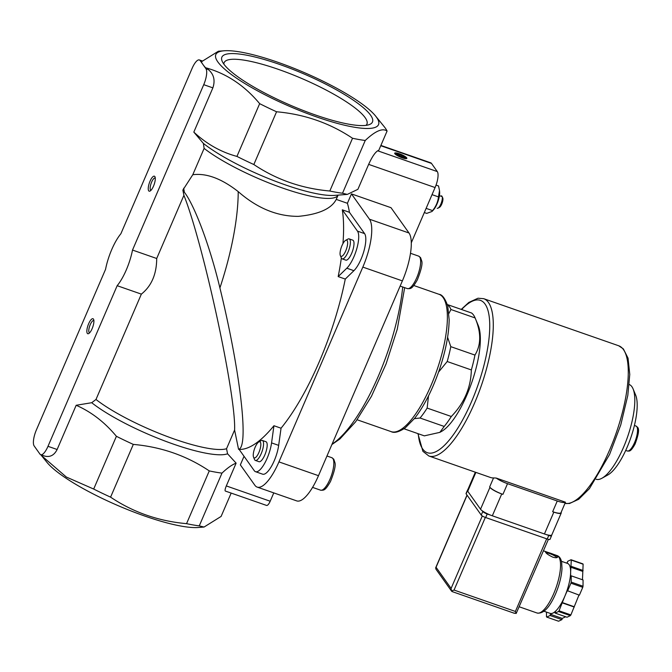 <?xml version="1.0" encoding="UTF-8"?>
<svg xmlns="http://www.w3.org/2000/svg" width="672" height="672" viewBox="0 0 672 672"><rect width="100%" height="100%" fill="white"/><g stroke="black" fill="none" stroke-linecap="round" stroke-linejoin="round"><path stroke-width="1.01" d="M409.013 233.008L369.466 219.206L351.456 193.897L391.003 207.69L409.013 233.008A39.665 12.566 109.2 0 1 402.377 280.888L318.486 475.684A39.665 12.566 109.2 0 1 296.705 500.892L257.158 487.099A39.665 12.566 109.2 0 1 254.873 485.276L240.349 464.864L244.045 456.305M273.773 492.895L270.186 501.228A6.611 2.092 109.2 0 1 266.549 505.428L225.355 491.056C224.767 490.619 225.086 488.905 226.313 485.932L236.124 463.151L227.564 453.785L226.548 448.703A79.33 16.498 -156.7 0 1 166.58 436.262A79.33 16.498 -156.7 0 1 95.987 399.479L91.703 402.713L76.171 405.275C91.249 411.86 104.664 422.201 116.399 436.296L93.685 489.048L66.36 477.044L42.428 456.389M399.319 153.737A6.611 1.378 -156.7 0 1 405.208 156.568A6.611 1.378 -156.7 0 1 406.585 158.6A6.611 1.378 -156.7 0 1 400.226 157.038A6.611 1.378 -156.7 0 1 394.716 153.485A6.611 1.378 -156.7 0 1 399.319 153.737M375.497 115.928L384.233 126.722A101.808 21.168 -156.7 0 1 387.08 131.048L378.781 150.318L377.689 150.797C374.993 152.544 371.977 157.063 368.642 164.371L357.899 189.319L347.306 194.41L342.518 193.234A101.808 21.168 -156.7 0 1 329.809 191.016L352.531 138.264C329.944 123.11 304.618 114.274 276.562 111.77A101.808 21.168 -156.7 0 1 259.661 103.656C244.448 85.411 226.414 73.441 205.548 67.729A101.8 21.168 23.3 0 1 201.348 61.824L218.392 51.223L224.204 50.778A88.586 18.421 -156.7 0 1 277.704 62.227A88.586 18.421 -156.7 0 1 375.497 115.928A88.586 18.421 -156.7 0 1 289.876 106.495A88.586 18.421 -156.7 0 1 224.204 50.778M380.89 145.429L430.727 162.817A13.222 4.192 109.2 0 1 431.491 163.422L437.304 171.587A13.222 4.192 109.2 0 1 435.086 187.547L411.306 242.777M441.916 196.526L441.622 195.812A6.611 2.092 -70.8 0 0 441.58 195.796A6.611 2.092 -70.8 0 0 441.546 195.787M437.228 208.286A6.611 2.092 -70.8 0 1 437.195 208.27L437.228 208.286A6.611 2.092 -70.8 0 0 438.018 208.152A6.611 2.092 -70.8 0 0 441.294 202.986A6.611 2.092 -70.8 0 0 442.201 196.627L439.832 195.804A6.611 2.092 109.2 0 0 439.513 195.174M438.556 372.095L447.199 361.519L471.349 369.944C470.896 387.643 464.218 403.158 451.307 416.497A66.108 20.95 -70.8 0 1 444.209 426.443L420.059 418.018A66.108 20.95 -70.8 0 0 427.148 408.072L428.509 395.884M451.307 416.497L427.148 408.072M447.199 361.519A66.108 20.95 -70.8 0 0 450.786 346.651L447.594 337.277M471.349 369.944A66.108 20.95 -70.8 0 0 474.944 355.076L450.786 346.651M450.954 309.515A66.108 20.95 -70.8 0 0 447.451 304.592L471.61 313.018A66.108 20.95 -70.8 0 1 475.096 317.906A66.108 20.95 -70.8 0 1 475.112 317.94L450.954 309.515L448.938 313.396M116.399 436.296A101.808 21.168 -156.7 0 0 133.308 444.402C161.347 446.905 186.673 455.734 209.269 470.904A101.808 21.168 -156.7 0 0 221.978 473.122C227.455 467.939 232.176 464.612 236.124 463.151M238.216 191.612C257.208 208.236 277.284 216.485 298.452 216.35C318.872 214.368 331.464 208.706 336.244 199.391L338.083 195.124A79.33 16.498 -156.7 0 1 282.719 188.093A79.33 16.498 -156.7 0 1 204.12 148.394L192.78 174.728C206.396 172.948 221.542 178.584 238.216 191.612A140.154 44.402 -70.8 0 1 219.912 287.918C240.458 372.17 249.203 447.896 238.552 449.282L234.595 430.03C236.225 395.892 203.49 244.297 183.91 195.317L182.843 190.109L192.78 174.728M221.978 473.122L199.265 525.874A101.808 21.168 -156.7 0 1 186.556 523.656C158.516 521.153 133.19 512.324 110.586 497.154A101.808 21.168 -156.7 0 1 93.685 489.048M209.269 470.904L186.556 523.656M133.308 444.402L110.586 497.154M387.08 131.048C382.57 127.84 375.287 130.981 365.24 140.482A101.808 21.168 -156.7 0 1 352.531 138.264M365.24 140.482L342.518 193.234M276.562 111.77L253.84 164.522A101.808 21.168 -156.7 0 1 236.939 156.408L259.661 103.656M253.84 164.522C276.436 179.684 301.753 188.513 329.809 191.016M347.306 194.41L334.58 195.392A81.976 17.044 -156.7 0 1 270.942 179.525A81.976 17.044 -156.7 0 1 203.381 143.405L193.822 132.098C206.606 144.01 220.979 152.116 236.939 156.408M342.938 243.625A140.154 44.402 109.2 0 0 342.317 209.815L349.423 212.293A140.154 44.402 -70.8 0 0 347.407 203.288L336.244 199.391M239.215 449.509L238.552 449.282M273.941 425.729A140.154 44.402 109.2 0 1 239.131 449.4L254.302 470.728A21.151 6.703 109.2 0 0 255.52 471.694L262.626 474.172A21.151 6.703 109.2 0 0 271.774 465.763A21.151 6.703 109.2 0 0 278.67 445.376L281.047 428.207L273.941 425.729L271.564 442.898A21.151 6.703 109.2 0 1 264.676 463.285A21.151 6.703 109.2 0 1 255.52 471.694M281.047 428.207A140.154 44.402 -70.8 0 0 345.274 279.065L338.176 276.587A140.154 44.402 109.2 0 0 341.351 257.964M182.843 190.109L184.33 192.209C193.687 203.994 209.093 242.92 219.912 287.918M234.595 430.03L226.548 448.703M183.91 195.317L156.702 258.493C156.626 274.151 151.511 286.028 141.355 294.126L95.987 399.479M279.157 64.268A81.976 17.044 -156.7 0 1 352.271 99.456A81.976 17.044 -156.7 0 1 369.306 124.597A81.976 17.044 -156.7 0 1 294.79 107.083A81.976 17.044 -156.7 0 1 223.751 63.974A81.976 17.044 -156.7 0 1 222.163 61.228A81.976 17.044 -156.7 0 1 279.157 64.268M203.381 143.405L204.12 148.394M231.168 493.088L221.105 516.432L204.053 527.041L199.265 525.874M204.053 527.041L198.248 527.495A88.586 18.421 -156.7 0 1 109.922 502.026A88.586 18.421 -156.7 0 1 46.956 462.336L40.816 454.751M193.822 132.098L212.873 87.864C215.384 80.27 213.839 74.155 208.244 69.518L205.548 67.729M76.171 405.275L57.128 449.501C54.205 455.297 50.005 457.472 44.528 456.044L40.723 454.717A13.222 4.192 109.2 0 1 39.967 454.112L34.154 445.948A13.222 4.192 109.2 0 1 36.364 429.988L105.546 269.363A33.054 10.475 109.2 0 1 120.893 233.722L192.116 68.351A13.222 4.192 109.2 0 1 199.374 59.942A13.222 4.192 109.2 0 1 200.13 60.556L205.943 68.72A13.222 4.192 109.2 0 1 203.734 84.68L132.51 250.06L156.702 258.493M132.51 250.06A33.054 10.475 109.2 0 1 117.163 285.692L141.355 294.126M117.163 285.692L47.989 446.317A13.222 4.192 109.2 0 1 40.723 454.717M148.697 190.814A7.93 2.512 -70.8 0 0 150.1 191.024A7.93 2.512 -70.8 0 0 154.14 184.514A7.93 2.512 -70.8 0 0 155.022 176.904A7.93 2.512 -70.8 0 0 150.209 180.818A7.93 2.512 -70.8 0 0 148.697 190.814M87.31 333.354A7.93 2.512 -70.8 0 0 88.712 333.564A7.93 2.512 -70.8 0 0 92.753 327.054A7.93 2.512 -70.8 0 0 93.635 319.444A7.93 2.512 -70.8 0 0 88.822 323.35A7.93 2.512 -70.8 0 0 87.31 333.354M258.838 441.916L261.08 440.672A10.576 3.352 109.2 0 1 262.34 440.462L265.969 441.731A10.576 3.352 109.2 0 1 266.582 442.218A10.576 3.352 109.2 0 1 265.247 453.919A10.576 3.352 109.2 0 1 259.006 461.706L255.377 460.438A10.576 3.352 109.2 0 1 254.52 459.497L253.537 457.128A8.551 2.705 109.2 0 1 254.486 448.93A8.551 2.705 109.2 0 1 258.838 441.916A8.551 2.705 109.2 0 1 260.35 442.142A8.551 2.705 109.2 0 1 258.72 452.911A8.551 2.705 109.2 0 1 253.537 457.128M345.652 240.332L347.894 239.098A10.576 3.352 109.2 0 1 349.154 238.888L352.783 240.156A10.576 3.352 109.2 0 1 353.396 240.643A10.576 3.352 109.2 0 1 352.061 252.344A10.576 3.352 109.2 0 1 345.82 260.131L342.191 258.863A10.576 3.352 109.2 0 1 341.334 257.922L340.343 255.553A8.551 2.705 109.2 0 1 341.3 247.355A8.551 2.705 109.2 0 1 345.652 240.332A8.551 2.705 109.2 0 1 347.164 240.559A8.551 2.705 109.2 0 1 345.534 251.336A8.551 2.705 109.2 0 1 340.343 255.553M342.317 209.815L357.487 231.134A21.151 6.703 109.2 0 1 356.731 248.909A21.151 6.703 109.2 0 1 346.802 268.204L338.176 276.587M349.423 212.293L364.594 233.612A21.151 6.703 109.2 0 1 363.829 251.387A21.151 6.703 109.2 0 1 353.9 270.682L345.274 279.065M351.456 193.897L347.407 203.288M369.466 219.206A39.665 12.566 109.2 0 1 362.83 267.095L278.939 461.891A39.665 12.566 109.2 0 1 257.158 487.099M596.173 479.296A50.207 15.91 -70.8 0 0 601.919 478.254L607.765 475.012A44.915 14.23 -70.8 0 0 630.655 438.161A44.915 14.23 -70.8 0 0 635.653 395.069L633.083 388.895A50.207 15.91 -70.8 0 0 629.236 384.502M601.919 478.254A50.207 15.91 -70.8 0 0 627.505 437.06A50.207 15.91 -70.8 0 0 633.083 388.895M444.209 426.443L439.849 432.365L441.361 431.533A59.497 18.85 -70.8 0 0 471.685 382.712A59.497 18.85 -70.8 0 0 478.304 325.626L475.096 317.906M475.112 317.94C481.286 332.472 481.228 344.845 474.944 355.076M439.849 432.365L424.326 435.859L404.015 428.77M414.389 418.648L420.059 418.018M93.878 320.569A6.502 2.058 -70.8 0 0 93.803 320.536A6.502 2.058 -70.8 0 0 89.964 325.324A6.502 2.058 -70.8 0 0 89.149 332.514A6.502 2.058 -70.8 0 0 89.519 332.808A6.502 2.058 -70.8 0 0 89.603 332.833M155.266 178.03A6.502 2.058 -70.8 0 0 155.19 177.996A6.502 2.058 -70.8 0 0 151.351 182.784A6.502 2.058 -70.8 0 0 150.536 189.974A6.502 2.058 -70.8 0 0 150.906 190.277A6.502 2.058 -70.8 0 0 150.99 190.294M366.055 125.353A77.742 16.162 23.3 0 0 366.878 124.236A77.742 16.162 23.3 0 0 301.921 78.548A77.742 16.162 23.3 0 0 224.087 62.74A77.742 16.162 23.3 0 0 223.843 64.1M262.34 440.462A10.576 3.352 109.2 0 1 262.954 440.95A10.576 3.352 109.2 0 1 261.618 452.651A10.576 3.352 109.2 0 1 255.377 460.438M349.154 238.888A10.576 3.352 109.2 0 1 349.759 239.375A10.576 3.352 109.2 0 1 348.432 251.076A10.576 3.352 109.2 0 1 342.191 258.863M436.052 185.094L438.53 185.959L439.513 190.562L438.48 196.896C437.9 201.961 435.926 206.531 432.575 210.613L431.995 211.47L426.72 213.394L424.318 212.554M432.575 210.613L426.124 208.362M438.48 196.896L432.029 194.653M438.018 208.152L439.48 207.346A5.292 1.672 -70.8 0 0 442.05 203.339A5.292 1.672 -70.8 0 0 442.865 198.265L442.201 196.627M432.004 211.47L433.306 210.076A11.768 3.73 -70.8 0 0 439.631 191.957L439.513 190.562M404.62 157.072A4.36 0.907 -156.7 0 1 400.411 156.61A4.36 0.907 -156.7 0 1 397.177 153.863A4.36 0.907 -156.7 0 1 399.806 154.426A4.36 0.907 -156.7 0 1 404.62 157.072L405.569 158.231A5.788 1.201 -156.7 0 1 405.787 158.676M395.212 154.115A5.788 1.201 -156.7 0 1 395.682 153.972L397.177 153.863M401.747 155.35L398.336 154.157L397.354 154.585L403.2 157.391L404.183 156.971L401.747 155.35L401.176 156.685M397.975 154.997L398.336 154.157M565.001 503.378A83.294 26.393 -70.8 0 0 616.795 431.273A83.294 26.393 -70.8 0 0 618.677 345.761L483.689 298.679A83.294 26.393 -70.8 0 1 481.177 386.022A83.294 26.393 -70.8 0 1 428.82 455.977L490.4 477.456A83.294 26.393 -70.8 0 0 493.542 477.935L496.188 478.052A11.903 2.478 23.3 0 0 507.528 483.664L557.264 501.01A11.903 2.478 23.3 0 0 565.463 502.211L496.188 478.052M475.339 472.206L467.51 490.384A10.576 2.201 23.3 0 0 467.754 491.266L480.53 509.225A10.576 2.201 23.3 0 0 492.332 515.794L544.429 533.971L553.846 512.114L552.661 511.703A11.903 2.478 23.3 0 0 560.969 512.736L565.463 502.211M502.925 494.357A11.903 2.478 23.3 0 1 489.653 486.965L489.947 487.368A10.576 2.201 23.3 0 0 501.74 493.945L502.925 494.357L507.528 483.664M553.846 512.114A10.576 2.201 23.3 0 0 561.229 513.03A10.576 2.201 23.3 0 0 561.128 512.366M544.429 533.971A10.576 2.201 23.3 0 0 551.821 534.887L561.229 513.03M552.754 557.138C555.484 557.928 557.105 557.928 557.617 557.13C558.751 555.551 545.278 551.326 545.488 551.905C545.79 553.19 548.218 554.938 552.754 557.138M565.681 616.77L562.229 618.4L561.935 619.634L558.575 621.222L546.739 617.098A31.735 10.055 109.2 0 1 546.479 616.736L546.504 612.1M566.387 563.027L567.378 562.556L567.672 561.322L571.032 559.734L582.876 563.858A31.735 10.055 109.2 0 1 583.128 564.22L582.473 579.76M561.456 561.305L567.588 563.447A26.443 8.375 109.2 0 1 570.646 571.922L570.629 576.66L571.217 575.837L583.061 579.97L583.027 586.236A31.735 10.055 109.2 0 1 582.767 587.32L579.382 595.182L567.252 590.638L564.69 596.576A26.443 8.375 109.2 0 1 552.93 613.066L550.393 614.275L550.091 615.502L546.739 617.098M578.978 595.039L570.881 614.922A31.735 10.055 109.2 0 1 570.368 615.636L567.008 617.232L555.164 613.099L555.467 611.864L552.93 613.066A26.443 8.375 109.2 0 1 550.175 613.385L544.043 611.243M571.032 559.734A31.735 10.055 109.2 0 1 571.284 560.087L570.646 571.922A26.443 8.375 109.2 0 1 564.69 596.576L559.037 610.789A31.735 10.055 109.2 0 1 558.524 611.512L570.368 615.636M559.037 610.789L570.881 614.922M571.217 575.837L571.192 582.103A31.735 10.055 109.2 0 1 570.931 583.187L582.767 587.32M571.192 582.103L583.027 586.236M571.284 560.087L583.128 564.22M558.524 611.512L555.164 613.099M570.931 583.187L567.538 591.049M452.449 591.62L451.634 591.226L435.952 569.184L435.666 567.823L436.061 567.269L451.105 588.42L451.483 590.915L454.054 590.058L485.335 517.423M546.672 538.818L515.39 611.453L516.172 613.477L548.386 539.364M513.786 613.015L516.172 613.477M571.259 566.362L583.103 570.494M570.671 567.185L582.506 571.318M562.136 602.515L573.972 606.648M562.422 602.927L574.266 607.06M550.393 614.275L562.229 618.4M550.091 615.502L561.935 619.634M551.309 535.256L551.452 535.466A3.965 0.823 -156.7 0 1 551.544 535.794L550.007 539.356A3.965 0.823 -156.7 0 1 547.235 539.011L485.663 517.541A3.965 0.823 -156.7 0 1 481.244 515.071L466.133 493.844A3.965 0.823 -156.7 0 1 466.049 493.517L467.578 489.947A3.965 0.823 -156.7 0 1 467.754 489.821M490.736 515.206L487.2 513.971A3.965 0.823 -156.7 0 1 482.773 511.51L482.303 510.846M551.544 535.794A3.965 0.823 -156.7 0 1 548.772 535.45L545.958 534.467M556.928 557.609A6.611 1.378 23.3 0 0 551.956 554.518A6.611 1.378 23.3 0 0 545.95 552.728M377.689 150.797L437.304 171.587M380.764 145.723L431.491 163.422M227.564 453.785A81.976 17.044 -156.7 0 1 165.455 441.227A81.976 17.044 -156.7 0 1 91.703 402.713M184.33 192.209A100.481 31.836 -70.8 0 0 183.658 188.219M203.734 84.68L212.873 87.864M47.989 446.317L57.128 449.501M200.13 60.556L202.012 61.211M205.943 68.72L208.244 69.518M271.564 442.898L278.67 445.376M357.487 231.134L364.594 233.612M346.802 268.204L353.9 270.682M402.377 280.888L362.83 267.095M318.486 475.684L278.939 461.891M332.086 444.108A112.258 35.566 -70.8 0 0 402.721 286.978M226.313 485.932L270.186 501.228M439.001 294.294C442.159 294.546 445.066 298.418 447.72 305.903L449.165 319.771C448.913 334.715 445.519 351.742 438.992 370.868C432.121 390.373 424.032 406.157 414.725 418.219L405.224 427.904C398.916 432.062 394.204 433.297 391.104 431.617A72.719 23.041 -70.8 0 0 436.808 370.549A72.719 23.041 -70.8 0 0 439.001 294.294L413.826 285.516M368.642 164.371L435.086 187.547M636.023 426.031C636.896 427.543 641.735 426.023 635.099 444.007C630.118 453.029 628.95 450.752 627.312 450.996A13.222 4.192 -70.8 0 0 635.62 439.891A13.222 4.192 -70.8 0 0 636.023 426.031L634.418 425.468M332.842 458.497A17.186 5.443 109.2 0 1 330.683 477.515A17.186 5.443 109.2 0 1 320.536 490.165C323.879 490.325 325.097 490.896 330.49 481.505C334.379 471.702 335.857 465.394 334.908 462.58L333.749 459.169L331.85 457.708A17.186 5.443 109.2 0 1 332.842 458.497M419.656 256.922A17.186 5.443 109.2 0 1 417.488 275.932A17.186 5.443 109.2 0 1 407.341 288.59C410.693 288.742 411.911 289.321 417.304 279.922C421.193 270.127 422.663 263.819 421.722 260.996L420.563 257.594L418.664 256.133A17.186 5.443 109.2 0 1 419.656 256.922M418.261 433.742A80.648 25.553 -70.8 0 0 422.68 448.963A80.648 25.553 -70.8 0 0 482.773 369.776A80.648 25.553 -70.8 0 0 461.588 309.523M489.653 486.965L493.542 477.935M467.754 491.266L475.877 472.391M480.53 509.225L489.947 487.368M492.332 515.794L501.74 493.945M552.661 511.703L557.264 501.01M553.72 593.67A30.408 9.635 109.2 0 1 537.029 612.998C543.337 614.082 549.52 607.715 555.568 593.905C559.356 584.926 561.498 576.509 561.994 568.663L561.658 562.212C560.918 558.583 559.381 556.366 557.054 555.568A30.408 9.635 109.2 0 1 553.72 593.67M451.105 588.42L482.311 515.953M436.061 567.269L467.099 495.197M515.39 611.453L454.054 590.058M482.773 511.51L481.244 515.071M467.485 490.711L466.133 493.844M548.772 535.45L547.235 539.011M487.2 513.971L485.663 517.541M199.374 59.942L202.28 60.959M404.67 287.658L397.261 329.23L386.056 363.972L371.456 396.304L355.681 421.739L339.872 439.009L331.901 444.545M391.104 431.617L357.118 419.765M627.312 450.996L625.708 450.433M312.564 487.385L320.536 490.165M326.962 456.002L331.85 457.708M400.142 286.079L407.341 288.59M410.508 253.285L418.664 256.133M428.82 455.977L422.898 451.324L417.908 433.616M483.689 298.679L478.01 298.225L468.812 302.442L461.236 309.406M564.992 503.404L569.486 503.513L578.684 499.296L589.42 488.653L609.596 454.415L620.76 424.914L627.808 395.422L629.765 374.43L628.043 358.176L623.356 348.894L618.677 345.761M519.33 606.824L537.029 612.998M543.446 550.822L547.739 552.317M552.292 553.904L557.054 555.568M435.666 567.823L467.006 495.062M514.458 613.318L452.088 591.562"/></g></svg>
